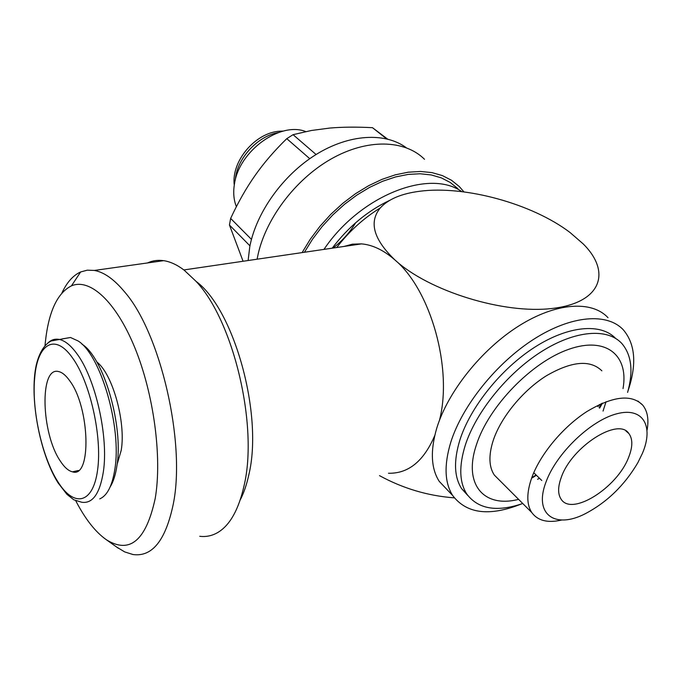 <?xml version="1.0" encoding="UTF-8"?>
<svg xmlns="http://www.w3.org/2000/svg" width="682" height="682" viewBox="0 0 682 682"><rect width="100%" height="100%" fill="white"/><g stroke="black" fill="none" stroke-linecap="round" stroke-linejoin="round"><path stroke-width="1.02" d="M236.39 206.663C233.653 199.852 233.031 192.154 234.523 183.569C239.212 150.927 280.268 121.26 305.749 131.583M248.112 260.515L249.782 246.662C256.304 212.486 282.834 175.172 315.954 154.592C349.099 134.004 385.023 132.078 406.267 147.704M257.131 259.194L257.532 257.029C264.684 220.201 294.624 179.801 330.83 159.145C367.052 138.437 404.741 139.563 424.519 159.298M521.261 504.024C489.488 516.666 466.624 513.827 452.66 495.507C444.579 482.703 443.948 464.971 450.759 442.303C462.191 405.799 496.368 363.046 533.955 339.116C571.567 315.127 607.466 312.569 623.425 329.952C635.394 344.214 636.92 364.572 627.986 390.999M602.47 403.147L599.64 408.126M536.342 475.235L532.48 477.758M447.878 490.469L439.208 481.33C431.007 468.449 430.189 450.725 436.761 428.16C447.793 391.835 481.441 349.525 518.704 326.013C555.992 302.433 591.831 300.199 608.003 317.684M522.753 503.512C496.803 512.335 478.15 509.173 466.786 494.024C459.336 482.362 458.824 466.113 465.26 445.278C475.917 412.15 507.05 373.489 541.107 351.835C575.182 330.122 607.645 327.752 621.933 343.609C631.592 355.075 633.484 371.34 627.593 392.414M467.869 495.567L461.629 488.662C454.135 476.965 453.564 460.725 459.907 439.933C470.367 407.052 501.023 368.774 534.756 347.189C568.515 325.561 600.953 322.936 615.607 338.383M518.584 499.343C484.229 508.295 462.78 484.8 476.488 444.587C488.713 406.455 531.568 362.116 568.822 349.286C606.204 336.064 628.992 355.39 623.024 388.587M561.772 520.008C547.791 523.256 537.791 520.767 531.764 512.532C526.487 504.39 526.504 492.736 531.815 477.562C540.28 454.246 562.829 427.068 586.81 411.596C612.743 396.106 631.353 393.915 642.64 405.04C647.491 410.99 648.983 419.311 647.116 429.992M539.573 478.355L537.561 479.25M499.582 480.333L494.348 475.098C488.824 466.795 488.483 455.141 493.325 440.146C501.074 417.103 522.744 390.633 546.222 375.867C571.644 361.128 590.203 359.448 601.882 370.838M642.418 453.342L637.9 462.609C624.542 485.303 606.929 502.37 585.079 513.819C554.875 529.385 533.392 514.373 546.103 481.765C556.418 453.368 590.663 420.444 616.792 413.786C643.092 406.694 654.055 426.182 642.418 453.342M249.944 245.852L229.442 225.017L230.644 218.419C238.146 202.273 246.27 187.985 255.025 175.555C263.738 163.109 274.317 150.807 286.772 138.659L293.072 134.678L316.09 154.516M230.644 218.419L251.453 239.399M332.202 248.188C348.366 226.833 367.513 210.891 389.644 200.372M343.933 246.466L352.483 244.156L361.511 243.883C372.696 244.838 383.898 250.26 395.117 260.132C373.54 239.467 368.612 222.051 380.343 207.874C388.39 199.084 401.596 193.543 419.959 191.233C464.817 185.325 532.148 203.637 570.092 232.545L583.221 243.934C611.677 272.152 601.43 302.799 552.42 308.435C503.768 314.436 428.748 291.035 395.125 260.123C430.674 290.003 452.908 368.51 439.481 420.265M199.758 536.291C206.203 537.084 212.315 535.771 218.078 532.335C230.005 525.046 238.64 509.599 243.994 486.002C258.606 425.602 233.218 319.918 195.725 281.027L184.08 270.098C177.073 264.787 170.27 261.641 163.671 260.669C157.909 259.842 152.512 260.601 147.474 262.954M61.917 292.979C66.845 282.399 73.085 275.392 80.647 271.956L87.287 270.174L94.38 270.439C104.082 272.178 114.15 279.33 124.584 291.887C160.253 332.518 185.905 442.175 173.296 503.989C165.7 540.374 152.239 557.22 132.913 554.517L124.653 551.891L116.656 547.058M75.779 500.818C85.224 519.045 95.395 532.003 106.298 539.701C129.742 554.372 146.042 540.63 155.206 498.491C162.273 457.486 153.791 393.94 134.78 347.598C115.778 301.129 89.726 277.932 71.439 285.86C57.237 293.03 48.533 311.913 45.31 342.509L45.021 345.603M195.99 281.325C233.977 308.972 263.619 414.818 248.751 475.124C246.654 484.749 243.824 492.992 240.252 499.863M99.751 498.892C107.21 495.652 112.24 485.797 114.832 469.335C121.976 427.443 100.612 354.538 78.055 340.94L70.502 337.496L61.866 338.963M110.22 486.812C113.348 481.765 115.59 474.757 116.92 465.789C123.715 426.097 103.528 357.249 82.028 344.222M96.776 361.946C112.496 373.702 126.042 421.919 121.234 450.265L117.116 464.382M561.303 477.281C571.746 446.676 618.344 416.975 628.855 433.513C632.879 438.961 632.794 446.932 628.599 457.417C617.159 487.826 571.635 516.547 561.116 499.181C557.74 494.135 557.799 486.829 561.303 477.281M60.357 461.126C41.184 433.564 39.292 366.174 58.567 371.554C62.156 372.304 65.847 375.347 69.641 380.675C89.99 407.316 91.712 478.679 72.505 471.833C68.473 470.93 64.423 467.358 60.357 461.126M248.734 475.158C246.645 484.74 243.824 492.958 240.269 499.804M434.766 435.517C423.829 461.143 408.399 473.717 388.476 473.248M379.499 475.635C402.96 488.465 427.904 495.874 454.323 497.86M597.884 406.6L599.555 404.46M531.969 477.605L536.061 474.953M599.342 407.862L601.865 403.412M386.524 138.804L372.474 127.679L387.538 139.051M309.756 158.684L286.772 138.659M293.072 134.678L311.367 130.492L329.866 128.054C342.262 126.98 356.464 126.852 372.474 127.679M243.082 261.257L229.442 225.017M606.042 401.715L603.05 411.084M323.959 249.399C359.951 195.7 429.37 168.48 461.799 191.633M304.428 252.263L312.544 239.169L322.049 226.646L332.748 214.966L344.41 204.387L356.797 195.12L369.635 187.362L382.662 181.259L395.586 176.928L408.151 174.422L420.112 173.765L431.246 174.942L441.339 177.874L450.239 182.469L457.81 188.607M302.1 252.604L310.336 239.135L320.011 226.236L330.932 214.191L342.867 203.262L355.552 193.679L368.723 185.649L382.091 179.323L395.364 174.814L408.279 172.188L420.572 171.463L432.013 172.623L442.396 175.598L451.544 180.295L459.318 186.57L463.939 191.898M355.663 222.75C349.695 232.596 342.159 241.027 333.046 248.06M235.213 180.321L235.742 176.357C238.956 156.246 258.913 135.727 278.35 132.581M70.502 337.496L51.431 340.906C48.831 342.023 40.656 346.703 36.274 364.981C29.173 397.026 39.565 453.521 58.055 482.856L66.921 494.331L73.809 499.804L81.738 502.25C92.582 503.845 99.768 493.759 103.323 472.004C108.822 437.06 95.395 377.879 76.674 353.421C70.647 345.237 64.807 340.574 59.164 339.414C54.927 338.622 51.15 339.824 47.842 343.037M57.961 481.884C73.895 507.57 92.974 504.271 97.56 470.256C102.411 436.599 89.947 381.519 72.301 357.615C54.756 332.705 37.51 344.069 34.773 376.967C31.381 409.055 41.892 457.025 57.961 481.884M234.258 185.154C231.121 161.012 255.554 132.393 279.978 131.183L283.414 131.072M452.66 495.507L439.208 481.33M466.786 494.024L461.629 488.662M531.764 512.532L494.348 475.098M380.343 207.874C363.387 218.376 348.852 231.59 336.746 247.523M361.511 243.883L183.876 269.944M163.671 260.669L94.38 270.439M71.439 285.86L80.647 271.956M628.855 433.513L625.957 430.99M78.353 470.495L72.505 471.833M541.789 480.495L533.75 472.72M106.298 539.701L118.387 548.294M599.171 407.717L601.004 403.795M642.64 405.04L637.9 401.059"/></g></svg>
